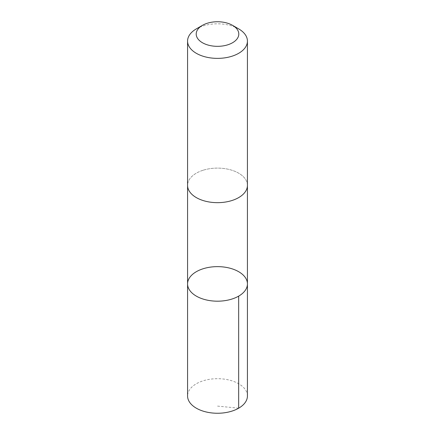 <?xml version="1.0" encoding="UTF-8"?>
<svg xmlns="http://www.w3.org/2000/svg" width="435" height="435" viewBox="0 0 435 435"><rect width="100%" height="100%" fill="white"/><g stroke="black" fill="none" stroke-linecap="round" stroke-linejoin="round"><path stroke-width="0.33" stroke-dasharray="2.17 1.63" d="M247.428 395.97A29.928 17.28 0 0 0 203.02 380.848A29.928 17.28 0 0 0 187.572 395.97M203.02 170.264A29.923 17.275 0 0 0 187.577 185.386A29.923 17.275 0 0 0 231.98 200.502A29.923 17.275 0 0 0 247.423 185.386A29.923 17.275 0 0 0 203.02 170.264M187.572 283.914A29.928 17.28 180 0 1 203.02 268.792A29.928 17.28 180 0 1 247.428 283.914M247.423 185.696L247.423 185.386A29.928 17.28 0 0 0 217.5 168.106A29.928 17.28 0 0 0 187.572 185.386L187.577 185.696M238.663 28.879A29.928 17.28 0 0 0 196.337 28.879M238.663 408.193L217.5 406.094"/><path stroke-width="0.65" d="M203.02 268.792A29.928 17.28 180 0 1 247.428 283.914A29.928 17.28 180 0 1 217.5 301.189A29.928 17.28 180 0 1 187.572 283.914A29.928 17.28 180 0 1 203.02 268.792M187.572 395.97A29.928 17.28 0 0 0 231.98 411.097A29.928 17.28 0 0 0 247.428 395.97L247.428 283.914A29.928 17.28 180 0 1 217.5 301.189A29.928 17.28 180 0 1 187.572 283.914L187.572 395.97M202.444 25.35L196.337 28.879A29.928 17.28 0 0 0 187.572 41.097L187.572 185.386A29.928 17.28 0 0 0 231.98 200.508A29.928 17.28 0 0 0 247.428 185.386L247.428 41.097A29.928 17.28 0 0 0 238.663 28.879L232.556 25.35A21.288 12.289 0 0 0 202.444 25.35A21.288 12.289 0 0 0 200.492 41.434A21.288 12.289 0 0 0 227.799 44.8A21.288 12.289 0 0 0 232.556 25.35M187.572 41.097A29.928 17.28 0 0 0 231.98 56.218A29.928 17.28 0 0 0 247.428 41.097M238.663 296.132L238.663 408.193M187.577 185.696L187.572 283.914M247.423 185.696L247.428 283.914"/></g></svg>
